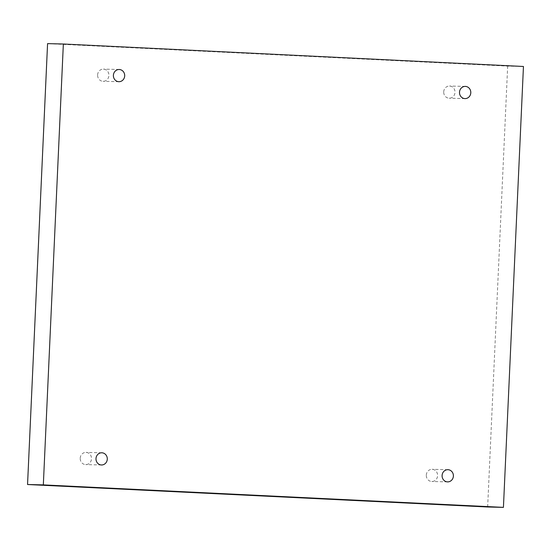 <?xml version="1.0" encoding="UTF-8"?>
<svg xmlns="http://www.w3.org/2000/svg" width="551" height="551" viewBox="0 0 551 551"><rect width="100%" height="100%" fill="white"/><g stroke="black" fill="none" stroke-linecap="round" stroke-linejoin="round"><path stroke-width="0.41" stroke-dasharray="2.75 2.07" d="M523.45 66.485L507.671 66.106L47.572 43.625M97.61 74.936A6.102 5.655 -88.6 0 1 103.409 69.116A6.102 5.655 -88.6 0 1 108.912 75.487A6.102 5.655 -88.6 0 1 103.113 81.307A6.102 5.655 -88.6 0 1 97.61 74.936M443.713 91.845A6.102 5.655 -88.6 0 1 449.513 86.025A6.102 5.655 -88.6 0 1 455.009 92.396A6.102 5.655 -88.6 0 1 449.217 98.216A6.102 5.655 -88.6 0 1 443.713 91.845M426.309 475.127A6.102 5.655 -88.6 0 1 432.108 469.307A6.102 5.655 -88.6 0 1 437.604 475.678A6.102 5.655 -88.6 0 1 431.812 481.498A6.102 5.655 -88.6 0 1 426.309 475.127M80.205 458.218A6.102 5.655 -88.6 0 1 86.004 452.399A6.102 5.655 -88.6 0 1 91.507 458.769A6.102 5.655 -88.6 0 1 85.708 464.596A6.102 5.655 -88.6 0 1 80.205 458.218M487.649 506.989L507.671 66.106M101.783 452.784L86.004 452.399M101.487 464.975L85.708 464.596M447.887 469.693L432.108 469.307M447.591 481.884L431.812 481.498M465.292 86.404L449.513 86.025M464.996 98.601L449.217 98.216M119.188 69.502L103.409 69.116M118.892 81.693L103.113 81.307"/><path stroke-width="0.83" d="M63.351 44.011L47.572 43.625L27.55 484.515L487.649 506.989L503.428 507.375L523.45 66.485L63.351 44.011L43.329 484.894L27.55 484.515M43.329 484.894L503.428 507.375M124.691 75.873A6.102 5.655 91.4 0 0 119.188 69.502A6.102 5.655 91.4 0 0 113.389 75.459A6.102 5.655 91.4 0 0 118.892 81.693A6.102 5.655 91.4 0 0 124.691 75.873M470.795 92.782A6.102 5.655 91.4 0 0 465.292 86.404A6.102 5.655 91.4 0 0 459.493 92.368A6.102 5.655 91.4 0 0 464.996 98.601A6.102 5.655 91.4 0 0 470.795 92.782M453.39 476.064A6.102 5.655 91.4 0 0 447.887 469.693A6.102 5.655 91.4 0 0 442.088 475.651A6.102 5.655 91.4 0 0 447.591 481.884A6.102 5.655 91.4 0 0 453.39 476.064M107.287 459.155A6.102 5.655 91.4 0 0 101.783 452.784A6.102 5.655 91.4 0 0 95.984 458.742A6.102 5.655 91.4 0 0 101.487 464.975A6.102 5.655 91.4 0 0 107.287 459.155"/></g></svg>
